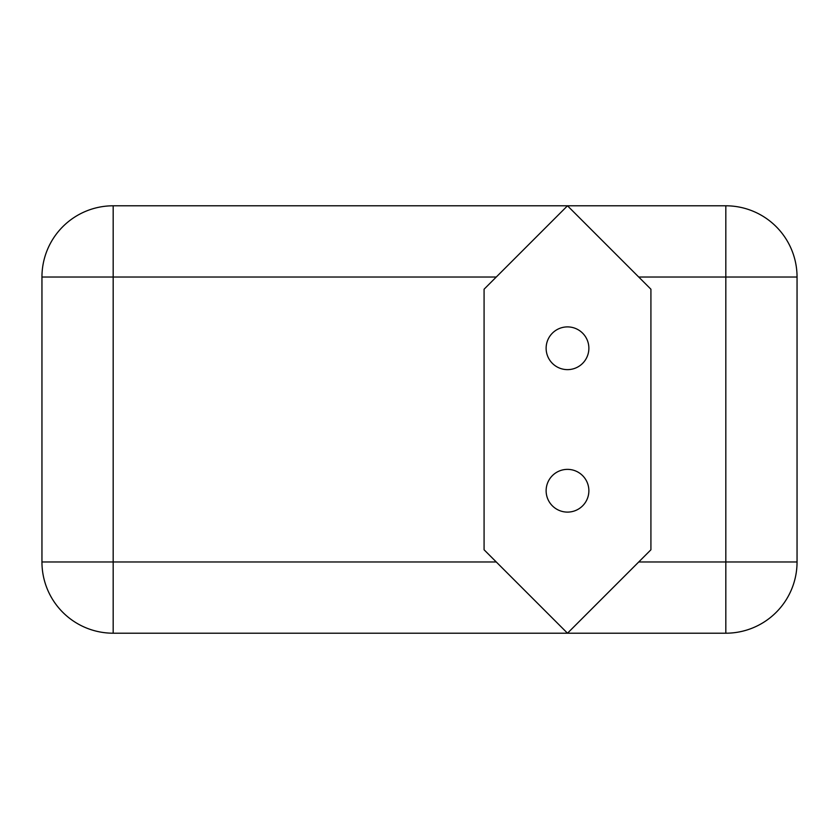 <?xml version="1.0" encoding="UTF-8"?>
<svg xmlns="http://www.w3.org/2000/svg" width="839" height="839" viewBox="0 0 839 839"><rect width="100%" height="100%" fill="white"/><g stroke="black" fill="none" stroke-linecap="round" stroke-linejoin="round"><path stroke-width="1.26" d="M496.258 561.973L113.181 561.973L113.181 633.204L725.819 633.204A71.231 71.231 0 0 0 797.05 561.973L725.819 561.973L725.819 633.204M725.819 205.796L725.819 277.027L797.05 277.027A71.231 71.231 0 0 0 725.819 205.796L113.181 205.796A71.231 71.231 0 0 0 41.95 277.027L113.181 277.027L113.181 561.973L41.95 561.973A71.231 71.231 0 0 0 113.181 633.204M41.95 277.027L41.95 561.973M797.05 561.973L797.05 277.027M496.258 277.027L113.181 277.027L113.181 205.796M567.5 469.368A21.374 21.374 0 0 0 546.126 490.731A21.374 21.374 0 0 0 567.5 512.105A21.374 21.374 0 0 0 588.873 490.731A21.374 21.374 0 0 0 567.5 469.368M567.5 326.895A21.374 21.374 0 0 0 546.126 348.269A21.374 21.374 0 0 0 567.5 369.632A21.374 21.374 0 0 0 588.873 348.269A21.374 21.374 0 0 0 567.5 326.895M650.917 549.786L650.917 289.214L567.5 205.796L484.082 289.214L484.082 549.786L567.5 633.204L650.917 549.786M638.731 277.027L725.819 277.027L725.819 561.973L638.731 561.973"/></g></svg>
